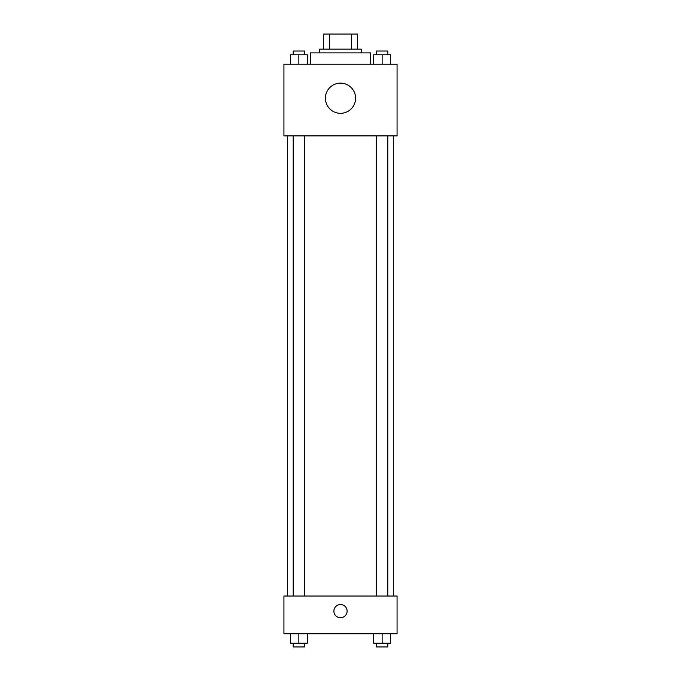 <?xml version="1.0" encoding="UTF-8"?>
<svg xmlns="http://www.w3.org/2000/svg" width="681" height="681" viewBox="0 0 681 681"><rect width="100%" height="100%" fill="white"/><g stroke="black" fill="none" stroke-linecap="round" stroke-linejoin="round"><path stroke-width="1.02" d="M329.434 49.134L329.434 34.05L323.526 34.05L323.526 49.134L323.526 34.05M329.434 34.05L357.474 34.05L357.474 49.134M351.566 49.134L351.566 34.05M319.755 52.905L319.755 49.134L361.245 49.134L361.245 52.905M370.677 64.227L370.677 52.905L310.323 52.905L310.323 64.227M283.926 64.227L397.074 64.227L397.074 135.885L283.926 135.885L283.926 64.227M340.5 113.318A15.084 15.084 0 0 1 327.433 90.684A15.084 15.084 0 0 1 353.567 90.684A15.084 15.084 0 0 1 340.5 113.318M283.926 596.028L397.074 596.028L397.074 633.747L283.926 633.747L283.926 596.028M340.5 617.718A6.597 6.597 0 0 1 334.78 607.818A6.597 6.597 0 0 1 346.22 607.818A6.597 6.597 0 0 1 340.5 617.718M373.656 633.747L373.656 643.179L390.622 643.179L390.622 633.747L390.622 643.179M382.143 643.179L382.143 633.747M387.795 643.179L387.795 646.95L376.482 646.95L376.482 643.179M290.378 633.747L290.378 643.179L307.344 643.179L307.344 633.747L307.344 643.179M298.857 643.179L298.857 633.747M304.518 643.179L304.518 646.95L293.205 646.95L293.205 643.179M373.656 64.227L373.656 54.795L390.622 54.795L390.622 64.227L390.622 54.795M382.143 64.227L382.143 54.795M387.795 54.795L387.795 51.024L376.482 51.024L376.482 54.795M290.378 64.227L290.378 54.795L307.344 54.795L307.344 64.227L307.344 54.795M298.857 64.227L298.857 54.795M304.518 54.795L304.518 51.024L293.205 51.024L293.205 54.795M393.303 596.028L393.303 135.885M287.697 596.028L287.697 135.885M376.482 135.885L376.482 596.028M387.795 135.885L387.795 596.028M304.518 596.028L304.518 135.885M293.205 596.028L293.205 135.885"/></g></svg>
